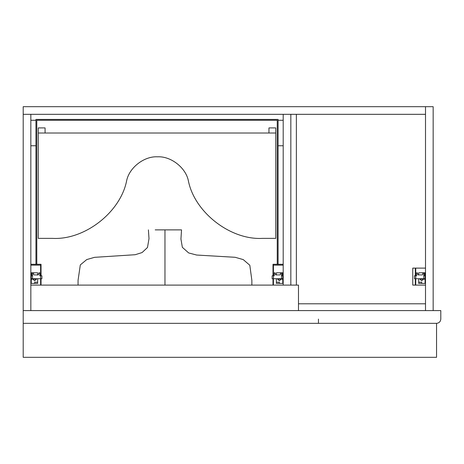 <?xml version="1.0" encoding="UTF-8"?>
<svg xmlns="http://www.w3.org/2000/svg" width="464" height="464" viewBox="0 0 464 464"><rect width="100%" height="100%" fill="white"/><g stroke="black" fill="none" stroke-linecap="round" stroke-linejoin="round"><path stroke-width="0.7" d="M170.653 310.59L249.829 310.59M252.219 310.59L179.922 310.59M164.964 257.491L164.964 285.105L164.964 229.877L155.196 229.877M164.964 229.877L181.534 229.877L164.964 229.877M436.554 357.321L23.2 357.321L23.2 323.338L436.554 323.338L436.554 357.321M23.2 310.59L23.2 323.338L436.554 323.338C439.112 323.066 440.527 321.651 440.8 319.087L440.8 310.59L23.2 310.59L23.2 106.679L433.156 106.679L433.156 310.59L425.505 310.59L425.505 106.679L425.505 114.324L23.2 114.324L30.844 114.324L30.844 310.59L23.2 310.59M440.8 319.087C440.527 321.651 439.112 323.066 436.554 323.338M440.8 310.59L435.4 310.59M425.505 268.111L412.763 268.111L412.763 285.105L425.505 285.105M296.363 114.324L296.363 285.105M423.383 279.16L421.683 280.859L419.984 279.16L420.036 278.736M281.068 279.16L279.369 280.859L277.669 279.16L277.721 278.736M32.973 279.16L34.672 280.859L36.372 279.16L36.314 278.736M268.958 133.017L268.958 127.919L275.755 127.919L275.755 238.374L262.473 238.374C230.417 240.184 194.538 212.309 188.372 180.798C194.538 212.309 230.417 240.184 262.473 238.374M52.531 238.374C84.587 240.184 120.466 212.309 126.626 180.798C120.466 212.309 84.587 240.184 52.531 238.374L38.28 238.374L38.28 127.919L45.078 127.919L45.078 133.017M38.28 133.017L275.755 133.017M126.626 180.798C129.195 167.666 144.142 156.049 157.499 156.809C170.856 156.049 185.809 167.666 188.372 180.798M283.191 114.324L283.191 145.76L278.093 145.76L278.093 119.422L35.943 119.422L35.943 264.289M283.191 120.275L278.093 120.275M35.943 120.275L30.844 120.275L30.844 145.76L35.943 145.76M277.246 264.289L277.246 120.275L36.795 120.275L36.795 264.289M278.093 264.289L278.093 145.76M283.191 145.76L283.191 285.105L283.191 265.141L273.418 265.141L273.418 275.761L274.27 275.761L274.27 272.786L275.332 273.209L274.908 272.786M290.835 114.324L290.835 285.105L290.835 114.324M425.505 303.792L425.505 310.59L30.844 310.59L30.844 285.105L298.485 285.105L298.485 310.59L298.485 303.792L425.505 303.792M424.659 275.761L424.659 272.786L425.082 272.786L425.082 278.736L414.462 278.736L414.462 275.761L416.585 275.761L416.585 272.786L417.646 273.209L417.223 272.786M423.806 278.736L423.806 275.761L425.082 275.761L425.082 282.135M423.806 275.761L423.806 272.786L422.745 273.209L422.745 274.485L422.321 274.908L418.07 274.908L417.646 274.485L417.646 273.209M422.745 273.209L423.168 272.786M282.344 275.761L282.344 272.786L282.767 272.786L282.767 278.736L272.148 278.736L272.148 275.761L273.418 275.761L273.418 265.141L283.191 265.141L283.191 264.289L272.994 264.289L272.994 275.761M281.491 278.736L281.491 275.761L282.767 275.761L282.767 282.135M281.491 275.761L281.491 272.786L280.43 273.209L280.43 274.485L280.007 274.908L275.755 274.908L275.332 274.485L275.332 273.209M280.43 273.209L280.853 272.786M31.697 275.761L31.697 272.786L31.274 272.786L31.274 278.736L31.274 275.761L32.544 275.761L32.544 272.786L33.611 273.209L33.611 274.485L34.034 274.908L38.28 274.908L39.133 272.786L38.703 273.209M35.513 278.736L35.513 279.16L31.262 279.16L31.262 278.736L41.893 278.736L41.893 275.761L39.771 275.761L39.771 272.786L39.133 272.786M33.611 273.209L33.182 272.786M425.082 272.786L418.708 272.786L418.708 274.908M418.708 278.736L418.708 283.405L425.082 283.405L425.082 279.16L420.842 279.16L420.842 278.736M415.738 268.111L415.738 275.761L415.738 268.111M415.738 285.105L415.738 278.736L415.738 285.105L415.309 285.105L415.309 278.736M421.683 283.405L421.683 282.234L418.708 282.234M415.309 275.761L415.309 268.111M31.274 272.786L37.642 272.786L37.642 274.908M37.642 278.736L37.642 283.405L31.274 283.405L31.274 279.16L31.274 282.135M40.617 265.141L40.617 275.761L40.617 265.141L30.844 265.141L40.617 265.141M40.617 285.105L40.617 278.736L40.617 285.105L41.041 285.105L41.041 278.736M34.672 283.405L34.672 282.234L37.642 282.234M41.041 275.761L41.041 264.289L30.844 264.289M278.528 278.736L278.528 279.16L282.773 279.16L282.767 283.405L276.393 283.405L276.393 278.736M282.767 278.736L282.767 275.761M282.767 272.786L276.393 272.786L276.393 274.908M273.418 285.105L273.418 278.736L273.418 285.105L272.994 285.105L272.994 278.736M279.369 283.405L279.369 282.234L276.393 282.234M318.449 319.087L318.449 323.338M415.738 278.736L415.738 275.761M273.418 278.736L273.418 275.761M40.617 278.736L40.617 275.761M32.544 278.736L32.544 275.761M251.871 285.105L251.865 280.378L249.812 265.251L243.235 259.596L235.167 257.294L196.637 255.038L188.674 252.95L182.364 247.335L180.937 239.047L181.534 229.877M148.399 229.877L149.002 238.6L147.494 247.486L142.077 252.567L135.204 254.713L94.528 257.334L86.756 259.567L80.318 264.903L78.062 280.273L78.056 285.105"/></g></svg>

